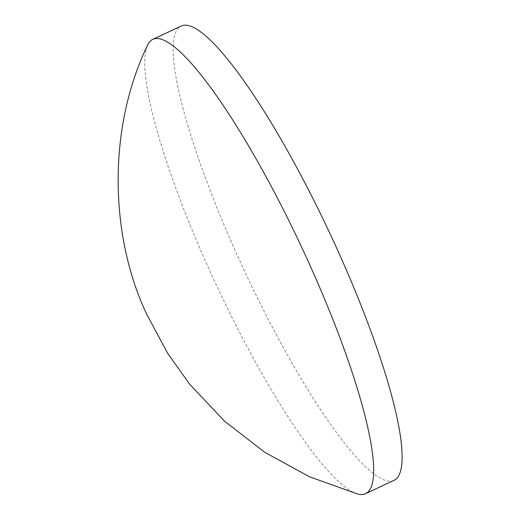 <?xml version="1.0" encoding="UTF-8"?>
<svg xmlns="http://www.w3.org/2000/svg" width="520" height="520" viewBox="0 0 520 520"><rect width="100%" height="100%" fill="white"/><g stroke="black" fill="none" stroke-linecap="round" stroke-linejoin="round"><path stroke-width="0.39" stroke-dasharray="2.6 1.95" d="M357.65 494A250.835 46.657 64.9 0 1 209.274 269.633A250.835 46.657 64.9 0 1 147.583 45.156M393.972 480.37A250.835 46.657 64.9 0 1 237.738 256.315A250.835 46.657 64.9 0 1 181.324 26"/><path stroke-width="0.78" d="M147.583 45.156A250.835 46.657 64.9 0 1 152.861 39.319A250.835 46.657 64.9 0 1 309.094 263.374A250.835 46.657 64.9 0 1 365.515 493.688A250.835 46.657 64.9 0 1 357.65 494L309.575 476.821L264.81 452.322L224.49 421.154L189.774 384.339L167.797 353.529L146.712 314.256C110.091 236.86 106.892 129.513 147.583 45.156M152.861 39.319L181.324 26A250.835 46.657 64.9 0 1 337.558 250.055A250.835 46.657 64.9 0 1 393.972 480.37L365.515 493.688"/></g></svg>

